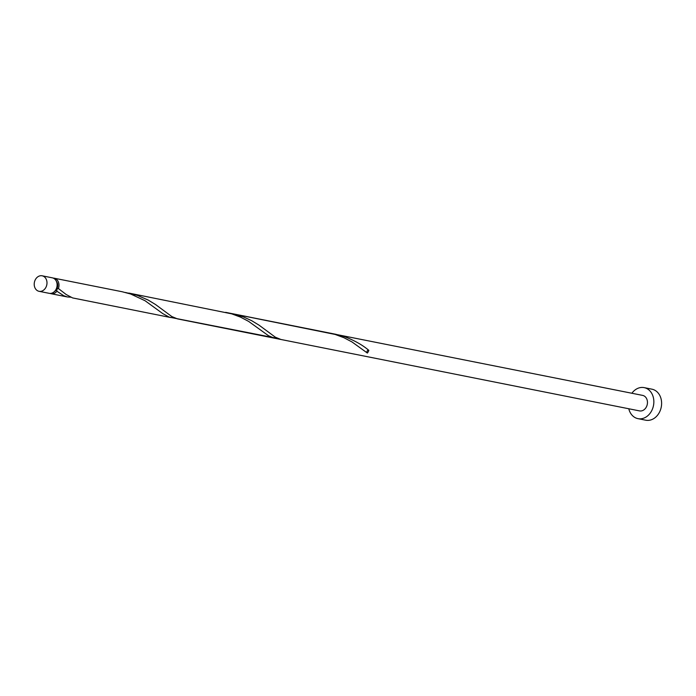 <?xml version="1.0" encoding="UTF-8"?>
<svg xmlns="http://www.w3.org/2000/svg" width="696" height="696" viewBox="0 0 696 696"><rect width="100%" height="100%" fill="white"/><g stroke="black" fill="none" stroke-linecap="round" stroke-linejoin="round"><path stroke-width="1.04" d="M36.862 290.302A7.908 6.325 -78.7 0 0 39.054 291.311A7.908 6.325 -78.7 0 0 46.397 286.239A7.908 6.325 -78.7 0 0 44.335 276.817A7.908 6.325 -78.7 0 0 42.143 275.799A7.908 6.325 -78.7 0 0 34.8 280.88A7.908 6.325 -78.7 0 0 36.862 290.302M42.143 275.799L52.278 277.817A7.908 6.325 101.3 0 1 54.471 278.835A7.908 6.325 101.3 0 1 56.533 288.257A7.908 6.325 101.3 0 1 49.19 293.329L39.054 291.311M56.411 281.367A6.325 5.055 101.3 0 1 56.75 289.171A6.325 5.055 101.3 0 1 54.366 291.633M628.784 408.761A15.817 12.65 -78.7 0 0 633.595 416.626A15.817 12.65 -78.7 0 0 637.988 418.653A15.817 12.65 -78.7 0 0 652.665 408.5A15.817 12.65 -78.7 0 0 648.55 389.656A15.817 12.65 -78.7 0 0 644.165 387.629A15.817 12.65 -78.7 0 0 631.872 393.249M637.988 418.653L645.749 420.201A15.817 12.65 -78.7 0 0 660.426 410.048A15.817 12.65 -78.7 0 0 656.311 391.204A15.817 12.65 -78.7 0 0 651.926 389.177L644.165 387.629M53.192 278.095A7.908 6.325 101.3 0 1 54.14 278.191A7.908 6.325 101.3 0 1 56.333 279.209A7.908 6.325 101.3 0 1 58.421 288.553L56.75 289.171L56.933 291.233A7.908 6.325 101.3 0 1 51.052 293.703A7.908 6.325 101.3 0 1 50.138 293.434M56.933 291.233L63.693 295.696L67.355 296.948L70.731 297.218M54.14 278.191L122.183 291.746L130.648 294.008L145.064 300.733L162.794 313.618L169.285 317.159L277.687 338.43M368.854 350.375A7.908 6.325 101.3 0 1 367.366 353.055A1.583 1.262 101.3 0 1 368.854 350.375C362.477 344.964 354.264 340.344 344.198 336.533L335.733 334.271L232.264 313.661L243.156 316.802L251.604 320.647L259.043 325.154L275.294 337.16L280.906 339.474L177.436 318.872L171.816 316.55L155.565 304.543L148.135 300.046L137.243 295.322L125.471 292.485M170.833 317.559L72.593 297.923L66.111 294.469L58.421 288.553M128.786 293.06L231.629 313.826L240.529 317.132L248.542 321.343L268.499 335.724L274.311 338.16M225.661 312.347L335.107 334.428L344.007 337.743L352.011 341.954L367.366 353.055M280.906 339.474L639.528 410.901A7.908 6.325 -78.7 0 0 646.871 405.82A7.908 6.325 -78.7 0 0 644.809 396.398A7.908 6.325 -78.7 0 0 642.617 395.389L332.418 333.697M51.052 293.703L67.355 296.948"/></g></svg>
